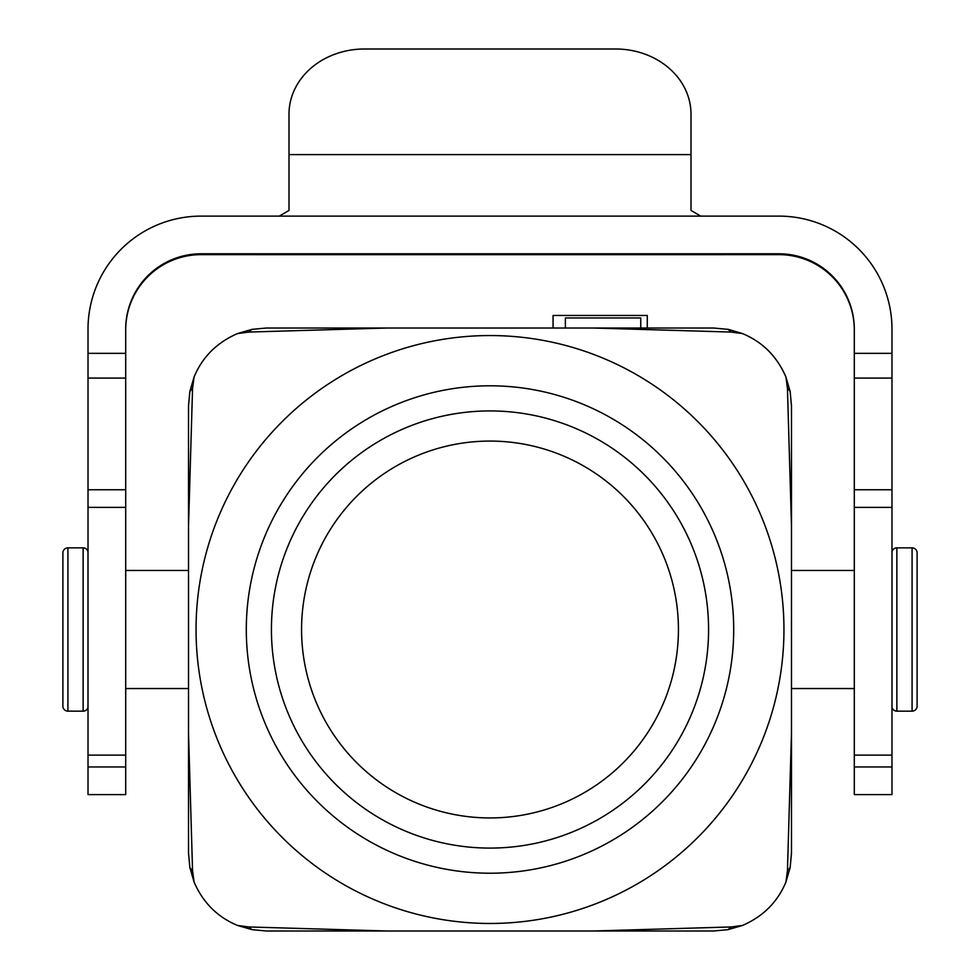 <?xml version="1.0" encoding="UTF-8"?>
<svg xmlns="http://www.w3.org/2000/svg" width="980" height="980" viewBox="0 0 980 980"><rect width="100%" height="100%" fill="white"/><g stroke="black" fill="none" stroke-linecap="round" stroke-linejoin="round"><path stroke-width="1.47" d="M791.485 732.918L791.485 853.115L790.149 867.52L785.936 882.012L787.442 870.681L791.485 732.918L791.485 526.089L787.442 388.337L785.936 377.006C776.993 356.389 762.514 341.91 742.485 333.58L731.166 332.061L593.439 328.018L266.401 328.018L251.983 329.366L237.515 333.58C216.85 342.559 202.37 357.038 194.065 377.018L189.851 391.51L188.515 405.904L188.515 732.93L192.558 870.681L194.077 882.024L189.863 867.533L188.515 853.115L188.515 732.93M593.439 328.018L713.611 328.018L728.005 329.366L731.166 332.061M540.25 328.018L408.341 328.018L540.25 328.018M560.352 328.018L548.065 328.018L565.374 328.018L565.374 317.973L640.749 317.973L640.749 328.018L665.873 328.018M490 385.802A243.702 243.702 0 0 1 733.702 629.515A243.702 243.702 0 0 1 490 873.217A243.702 243.702 0 0 1 246.299 629.515A243.702 243.702 0 0 1 490 385.802M490 848.092A218.577 218.577 0 0 0 708.577 629.515A218.577 218.577 0 0 0 490 410.926A218.577 218.577 0 0 0 271.423 629.515A218.577 218.577 0 0 0 490 848.092M490 817.945A188.43 188.43 0 0 0 678.43 629.515A188.43 188.43 0 0 0 490 441.074A188.43 188.43 0 0 0 301.571 629.515A188.43 188.43 0 0 0 490 817.945M125.697 570.47L188.515 570.47L188.515 644.926M125.697 688.548L188.515 688.548L188.515 658.866M791.485 614.093L791.485 688.548L854.303 688.548M791.485 600.152L791.485 570.47L854.303 570.47M125.697 330.003A75.374 75.374 180 0 1 201.071 254.641L778.929 254.641L778.929 253.796A75.374 75.374 -0 0 1 854.303 329.17L854.303 794.609L891.984 794.609L891.984 329.17A113.055 113.055 -0 0 0 778.929 216.114L201.071 216.114A113.055 113.055 -0 0 0 88.016 329.17L88.016 794.609L125.697 794.609L125.697 766.96L88.016 766.96M778.929 253.796L201.071 253.796A75.374 75.374 -0 0 0 125.697 329.17L125.697 766.96M778.929 254.641A75.374 75.374 180 0 1 854.303 330.003M279.3 216.114L289.002 210.431L289.002 114.121A75.374 65.121 180 0 1 364.376 49L615.624 49A75.374 65.121 180 0 1 690.998 114.121L690.998 210.431L700.7 216.114M256.589 254.653L257.826 254.653M690.998 173.583L690.998 210.431M917.109 706.139L917.109 552.879L917.109 706.139A5.022 5.022 0 0 1 912.086 711.162L912.086 547.857A5.022 5.022 0 0 1 917.109 552.879M891.984 707.303L892.02 707.438A5.022 5.022 0 0 0 896.872 711.162L912.086 711.162M891.984 551.716L892.02 551.581A5.022 5.022 0 0 1 896.872 547.857L912.086 547.857M742.497 925.439L728.03 929.653L713.599 931L593.39 931L731.166 926.958L742.509 925.439C763.114 916.52 777.581 902.041 785.936 882.012M787.565 388.252L790.223 391.449M791.485 526.089L791.485 405.904L790.149 391.498L785.923 377.006M742.485 333.568L728.054 329.292M490 335.552A293.951 293.951 0 0 1 783.951 629.515A293.951 293.951 0 0 1 490 923.466A293.951 293.951 0 0 1 196.049 629.515A293.951 293.951 0 0 1 490 335.552M386.61 328.018L248.834 332.061L237.503 333.58M194.065 377.018L192.558 388.337L188.515 526.101M192.435 870.767L189.777 867.582M248.834 926.958L251.983 929.653L237.515 925.451L248.834 926.958L386.561 931L266.389 931L251.995 929.653M194.077 882.024C202.995 902.629 217.474 917.096 237.503 925.439M593.39 931L386.561 931M62.892 706.139L62.892 552.879L62.892 706.139A5.022 5.022 0 0 0 67.914 711.162L83.129 711.162A5.022 5.022 0 0 0 87.98 707.438L88.016 707.303M62.892 552.879A5.022 5.022 0 0 1 67.914 547.857L83.129 547.857A5.022 5.022 0 0 1 87.98 551.581L88.016 551.716M553.345 315.462L555.366 315.462M553.063 328.018L553.063 315.462L647.278 315.462L647.278 328.018L647.278 315.462M724.575 254.653L255.425 254.653M201.071 254.641L201.071 253.796M854.303 489.755L891.984 489.755M854.303 507.371L891.984 507.371M854.303 766.96L891.984 766.96M854.303 353.339L891.984 353.339M125.697 507.371L88.016 507.371M125.697 489.755L88.016 489.755M125.697 353.339L88.016 353.339M690.998 154.607L289.002 154.607M728.018 929.653L731.166 926.958M787.442 870.681L790.149 867.52M248.834 332.073L251.983 329.366M192.558 388.337L189.851 391.498M87.98 551.581L87.98 707.438M83.129 711.162L83.129 547.857M67.914 547.857L67.914 711.162M892.02 707.438L892.02 551.581M896.872 547.857L896.872 711.162M854.303 378.084L891.984 378.084M854.303 755.127L891.984 755.127M125.697 755.127L88.016 755.127M125.697 378.084L88.016 378.084"/></g></svg>
